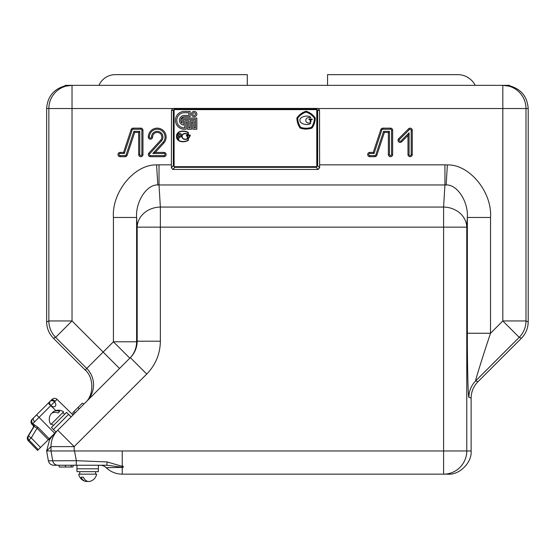 <?xml version="1.0" encoding="UTF-8"?>
<svg xmlns="http://www.w3.org/2000/svg" width="556" height="556" viewBox="0 0 556 556"><rect width="100%" height="100%" fill="white"/><g stroke="black" fill="none" stroke-linecap="round" stroke-linejoin="round"><path stroke-width="0.83" d="M82.316 403.163L73.753 411.732L75.401 412.608L73.753 411.732L72.746 412.733L73.621 414.38L83.963 404.038L82.316 403.163L83.963 404.038M85.179 402.822C94.034 395.441 94.04 377.399 85.193 370.025L53.425 338.256C49.004 333.69 46.739 328.228 46.641 321.875L46.641 108.531C47.538 96.549 53.779 88.967 65.365 85.777L65.365 86.222L72.009 85.339L502.819 85.339L509.47 86.222L509.47 85.777C521.062 88.967 527.303 96.549 528.2 108.531L528.2 321.875C528.096 328.228 525.837 333.69 521.41 338.256L477.91 381.757C473.49 386.323 471.231 391.785 471.127 398.145L471.127 450.972C472.162 462.439 459.402 475.192 447.927 474.157L443.598 474.157L443.598 227.147L160.357 227.147L160.357 207.061L159.016 184.926L159.016 164.847L156.59 164.917L157.807 184.953C146.77 184.349 135.525 201.585 136.602 217.459L136.602 341.787A23.185 23.157 -135 0 1 129.819 358.182L113.424 341.787L113.424 217.459L136.602 217.459L137.186 227.147A23.185 20.072 176.5 0 1 160.357 207.061L443.598 207.061L444.939 184.926L444.939 164.847L447.358 164.917L446.148 184.953L157.807 184.953M471.127 398.145L468.916 397.227A23.185 23.171 112.5 0 1 475.707 380.846C474.518 382.827 482.525 357.126 490.524 333.252L467.353 333.252L467.353 217.459L490.524 217.459C492.289 192.07 469.403 164.215 447.358 164.917M447.927 474.157L443.598 474.157A23.185 23.171 -90 0 0 466.769 450.972L466.769 227.147A23.185 20.072 -176.5 0 0 443.598 207.061L443.598 227.147L466.769 227.147L467.353 217.459C468.43 201.585 457.185 184.349 446.148 184.953M73.406 465.24L72.864 467.019L73.406 465.24L72.864 467.019L59.325 467.019L58.783 465.24M162.574 474.157L128.193 474.157M332.008 474.157L297.634 474.157M151.496 137.068A5.727 5.727 0 0 1 157.223 131.334A5.727 5.727 0 0 1 161.448 140.925L149.668 153.838A1.049 1.049 0 0 0 150.44 155.597L163.999 155.597A1.049 1.049 0 0 0 165.049 154.54A1.049 1.049 0 0 0 163.999 153.491L152.824 153.491L162.998 142.343A7.826 7.826 0 0 0 160.052 129.763A7.826 7.826 0 0 0 149.39 137.068A1.049 1.049 0 0 0 150.44 138.117A1.049 1.049 0 0 0 151.496 137.068L152.58 137.068A4.636 4.636 0 0 1 157.223 132.425A4.636 4.636 0 0 1 160.642 140.188L148.862 153.102A2.141 2.141 0 0 0 150.44 156.681L163.999 156.681A2.141 2.141 0 0 0 166.14 154.54A2.141 2.141 0 0 0 163.999 152.407L155.291 152.407L163.805 143.08A8.917 8.917 0 0 0 160.448 128.749A8.917 8.917 0 0 0 148.306 137.068A2.141 2.141 0 0 0 150.44 139.202A2.141 2.141 0 0 0 152.58 137.068M152.824 153.491L155.291 152.407M72.009 85.339L65.365 85.339L72.009 85.339L67.241 85.812M67.2 85.819L65.49 86.208M65.365 85.777L65.365 86.222M315.836 109.226L175.182 109.226L175.182 108.51L315.836 108.51L317.671 110.283L315.836 109.226L315.836 108.51L318.15 108.531L319.526 110.192L319.63 167.731L318.247 169.434L172.77 169.434L171.387 167.731L171.491 110.192L172.867 108.531L72.023 108.531L72.023 320.958L55.635 337.346L53.425 338.256M46.641 321.875L48.852 320.958A23.185 23.171 67.5 0 0 55.635 337.346L86.757 368.461A23.185 23.171 -135 0 1 86.764 401.244M528.2 108.531L525.99 108.531A23.185 23.171 -90 0 0 502.819 85.339L509.47 85.339L502.832 85.339L508.983 86.117M509.47 85.777L509.039 86.131M409.077 154.54A1.049 1.049 0 0 0 410.126 155.597A1.049 1.049 0 0 0 411.176 154.54L411.176 130.285A1.049 1.049 0 0 0 409.39 129.548L399.396 139.535A1.049 1.049 0 0 0 399.396 141.016A1.049 1.049 0 0 0 400.883 141.016L409.077 132.821L409.077 154.54L407.986 154.54A2.141 2.141 0 0 0 410.126 156.681A2.141 2.141 0 0 0 412.267 154.54L412.267 130.285A2.141 2.141 0 0 0 408.618 128.777L398.624 138.764A2.141 2.141 0 0 0 398.624 141.787A2.141 2.141 0 0 0 401.654 141.787L407.986 135.456L407.986 154.54M409.077 132.821L407.986 135.456M56.893 431.108L57.775 430.233A23.185 23.157 45 0 0 50.999 446.628L50.999 450.972L74.525 450.972L76.346 460.688L107.099 461.939L123.23 466.63L123.168 467.387L106.905 465.24L57.984 465.24A5.351 5.345 90 0 1 52.723 460.82L50.999 450.972L46.641 450.972L48.379 460.82L76.346 460.688L76.179 465.24L76.971 465.24L76.971 468.805L98.377 468.805L98.377 465.24L100.031 465.24A8.917 8.917 0 0 1 106.196 467.714A23.185 23.185 0 0 0 122.237 474.157L443.598 474.157M123.168 467.387L106.196 467.714M46.641 108.531L72.023 108.531L72.023 85.339A23.185 23.171 90 0 0 48.852 108.531L48.852 320.958L72.023 320.958L103.138 352.08L113.424 341.787L136.602 341.787L137.186 341.203C137.075 347.583 134.795 353.067 130.354 357.654L146.749 374.049C155.617 364.889 160.156 353.943 160.357 341.203L137.186 341.203L137.186 227.147L160.357 227.147L160.357 341.203M236.592 474.157L257.991 474.157C261.695 474.157 261.695 474.157 257.991 474.157L236.592 474.157L257.991 474.157C261.695 474.157 261.695 474.157 257.991 474.157L195.566 474.157C191.869 474.157 191.869 474.157 195.566 474.157L207.166 474.157M195.566 474.157C191.869 474.157 191.869 474.157 195.566 474.157M33.499 427.508L33.207 427.522A1.786 1.786 135.7 0 0 32.957 425.354L32.026 424.409L39.059 417.375L54.703 433.298L49.234 438.774L72.363 415.645M46.641 450.972L49.623 439.608L53.751 434.25M57.497 430.504L57.775 430.233L74.17 446.628L50.999 446.628L46.655 450.972M57.775 430.233L130.354 357.654M74.525 450.972L471.127 450.972M107.099 461.939L106.905 465.24L100.163 465.24M122.237 450.972L122.237 465.24L123.23 466.63M71.439 467.019L70.89 465.24L71.439 467.019M53.647 465.24L57.984 465.24L53.647 465.24C50.839 465.018 49.081 463.544 48.379 460.82M521.41 338.256L519.207 337.346A23.185 23.171 -67.5 0 0 525.99 320.958L502.819 320.958L502.819 108.531L318.15 108.531M477.91 381.757L475.707 380.846L519.207 337.346L502.819 320.958L490.524 333.252L490.524 217.459M375.807 154.874L383.598 131.334L389.457 131.334L389.457 154.54A1.049 1.049 0 0 0 390.507 155.597A1.049 1.049 0 0 0 391.556 154.54L391.556 130.285A1.049 1.049 0 0 0 390.507 129.235L382.841 129.235A1.049 1.049 0 0 0 381.847 129.958L374.056 153.491L369.823 153.491A1.049 1.049 0 0 0 368.774 154.54A1.049 1.049 0 0 0 369.823 155.597L374.813 155.597A1.049 1.049 0 0 0 375.807 154.874L376.843 155.214L384.384 132.425L388.366 132.425L388.366 154.54A2.141 2.141 0 0 0 390.507 156.681A2.141 2.141 0 0 0 392.647 154.54L392.647 130.285A2.141 2.141 0 0 0 390.507 128.144L382.841 128.144A2.141 2.141 0 0 0 380.811 129.617L373.271 152.407L369.823 152.407A2.141 2.141 0 0 0 367.683 154.54A2.141 2.141 0 0 0 369.823 156.681L374.813 156.681A2.141 2.141 0 0 0 376.843 155.214M374.056 153.491L373.271 152.407M389.457 131.334L388.366 132.425M383.598 131.334L384.384 132.425M172.867 108.531L174.925 108.531M317.49 108.434L173.521 108.434M319.526 110.192L317.671 110.283L317.671 165.771L316.128 167.314L174.89 167.314L174.89 166.696L316.246 166.689M318.247 169.434L316.128 167.314L316.128 166.696M174.097 109.796L174.097 166.279M175.182 109.226L174.23 109.615M319.63 167.731L317.671 165.771L317.052 165.771L317.052 110.283M172.77 169.434L174.89 167.314L173.34 165.771L173.34 110.283L175.182 108.51M126.115 154.874L133.899 131.334L139.764 131.334L139.764 154.54A1.049 1.049 0 0 0 140.814 155.597A1.049 1.049 0 0 0 141.863 154.54L141.863 130.285A1.049 1.049 0 0 0 140.814 129.235L133.141 129.235A1.049 1.049 0 0 0 132.147 129.958L124.356 153.491L120.124 153.491A1.049 1.049 0 0 0 119.074 154.54A1.049 1.049 0 0 0 120.124 155.597L125.114 155.597A1.049 1.049 0 0 0 126.115 154.874L127.15 155.214L134.691 132.425L138.673 132.425L138.673 154.54A2.141 2.141 0 0 0 140.814 156.681A2.141 2.141 0 0 0 142.955 154.54L142.955 130.285A2.141 2.141 0 0 0 140.814 128.144L133.141 128.144A2.141 2.141 0 0 0 131.112 129.617L123.571 152.407L120.124 152.407A2.141 2.141 0 0 0 117.983 154.54A2.141 2.141 0 0 0 120.124 156.681L125.114 156.681A2.141 2.141 0 0 0 127.15 155.214M124.356 153.491L123.571 152.407M139.764 131.334L138.673 132.425M133.899 131.334L134.691 132.425M50.13 438.83L49.623 439.608M73.621 414.38L72.746 412.733M51.43 427.494L55.968 432.04L53.446 429.517L68.583 414.38L66.56 412.364L51.43 427.494L53.446 429.517L66.366 416.597M76.179 465.24L76.971 465.24L76.971 471.662L98.377 471.662L98.377 468.805L76.971 468.805L76.971 471.662M247.288 85.339L247.288 74.643L115.307 74.643A17.834 17.834 0 0 0 98.961 85.339M245.509 85.339L115.307 85.339M475.227 85.339A19.62 19.62 0 0 0 457.748 74.643L327.553 74.643L327.553 85.339L457.748 85.339M51.228 413.768A8.952 6.331 45 0 0 50.533 414.679A8.952 6.331 45 0 1 58.116 412.997L59.721 411.391A8.952 6.331 -135 0 0 53.744 411.468A9.098 9.098 0 0 1 63.565 411.836L51.618 423.776L53.383 425.542L51.618 423.776L50.902 424.499L63.558 411.836L62.842 412.552L64.607 414.317M52.834 412.17A8.952 6.331 -135 0 0 52.139 413.073A8.952 6.331 -135 0 1 53.744 411.468M79.737 474.157L78.723 474.157L79.737 474.157L79.737 471.662L79.737 474.157L78.723 474.157A9.098 9.098 0 0 0 85.409 481.357A8.952 6.331 90 0 0 87.674 481.357A8.952 6.331 -90 0 0 89.947 481.357A8.952 6.331 -90 0 1 83.393 477.187L81.127 477.187A8.952 6.331 90 0 0 85.409 481.357A9.098 9.098 0 0 1 78.723 474.157L96.633 474.157L95.611 474.157L95.611 471.662M35.827 415.603L32.046 419.384A3.565 3.565 45 0 0 32.026 424.409C30.663 422.727 30.67 421.059 32.046 419.384M32.957 425.354L32.95 425.354A1.786 1.786 135.7 0 0 32.95 425.354L34.187 425.882M28.085 436.891A3.565 0.417 31.1 0 1 27.8 436.474L33.207 427.522A1.786 1.786 -135 0 0 32.957 425.361M30.427 438.698L28.287 440.797L37.586 450.423L28.287 440.797A3.565 3.565 -135 0 1 27.8 436.474L33.207 427.522M35.063 446.329L38.308 449.693L37.586 450.423M55.767 410.585L50.763 405.671L57.066 399.361L72.996 415.012L57.066 399.361A3.565 3.565 0 0 0 52.049 399.389L32.776 418.661A3.565 3.565 0 0 0 32.748 423.679L37.989 427.328L49.234 438.774L48.296 439.713L37.05 428.266L31.247 437.878L29.016 440.067L30.309 441.408M57.066 399.361A3.565 3.565 0 0 0 52.049 399.389L48.261 403.169L50.763 405.671L39.059 417.375L36.557 414.873L32.776 418.661M29.607 433.958L28.53 435.751A3.565 0.417 31.1 0 0 31.247 437.878L40.518 447.483L38.308 449.693L29.016 440.067A3.565 3.565 0 0 1 28.53 435.751A3.565 3.565 0 0 0 29.016 440.067A3.565 3.565 0 0 1 28.53 435.751L33.631 427.293M37.989 427.328L37.05 428.266C35.382 426.966 34.347 426.473 33.937 426.793L33.93 426.793A1.786 1.786 0 0 0 33.68 424.624L32.748 423.679L33.68 424.624A1.786 1.786 135.5 0 1 33.937 426.793M40.518 447.483L48.296 439.713M33.93 426.793A1.786 1.786 0 0 0 33.68 424.624M196.838 114.077A2.676 2.676 0 0 0 194.162 111.402A2.676 2.676 0 0 0 191.486 114.077A2.676 2.676 0 0 0 194.162 116.753A2.676 2.676 0 0 0 196.838 114.077M180.783 120.318A3.565 3.565 0 0 1 184.349 116.753L190.145 116.753L190.145 111.402L184.349 111.402A8.917 8.917 0 0 0 175.432 120.318A8.917 8.917 0 0 0 184.349 129.235L186.135 129.235L186.135 122.105L187.469 122.105L187.469 129.235L191.486 129.235L191.486 122.105L192.821 122.105L192.821 129.235L196.838 129.235L196.838 118.087L182.125 118.087L182.125 123.105A3.565 3.565 0 0 1 180.783 120.318M184.349 112.736A7.582 7.582 0 0 0 176.773 120.318A7.582 7.582 0 0 0 184.349 127.901L184.8 127.901L184.8 120.763L188.811 120.763L188.811 127.901L190.145 127.901L190.145 120.763L194.162 120.763L194.162 127.901L195.497 127.901L195.497 119.429L183.459 119.429L183.459 125.142A4.907 4.907 0 0 1 184.349 115.412L188.811 115.412L188.811 112.736L184.349 112.736M180.248 131.716A10.307 10.307 0 0 1 188.095 132.648L188.095 134.184L188.095 132.648A10.307 10.307 0 0 0 180.248 131.716A4.886 4.886 0 0 0 180.248 141.113A10.307 10.307 0 0 0 188.095 140.181L188.095 138.653L188.095 140.181A10.307 10.307 0 0 1 180.248 141.113M179.268 137.214A1.925 1.925 0 0 0 181.603 135.622A1.925 1.925 0 0 0 179.838 133.412A1.925 1.925 0 0 0 177.767 135.337L177.767 138.333A1.07 1.07 0 0 0 178.837 139.403L178.837 135.337A0.855 0.855 0 0 1 179.845 134.489A0.855 0.855 0 0 1 180.498 135.629A0.855 0.855 0 0 1 179.268 136.074L179.268 137.214M177.767 135.337L177.767 138.333M184.856 139.368A7.958 7.958 0 0 0 188.095 138.653A7.958 7.958 0 0 1 184.856 139.368A2.954 2.954 0 0 1 181.881 136.415A2.954 2.954 0 0 1 184.856 133.461A2.954 2.954 0 0 0 181.881 136.415A2.954 2.954 0 0 0 184.856 139.368M188.366 132.495A10.571 10.571 0 0 0 180.179 131.459A5.15 5.15 0 0 0 180.179 141.37A10.571 10.571 0 0 0 188.366 140.341L188.366 138.242A7.708 7.708 0 0 1 184.856 139.118A2.704 2.704 0 0 1 182.132 136.415A2.704 2.704 0 0 1 184.856 133.711A7.708 7.708 0 0 1 188.366 134.587L188.366 132.495M188.095 134.184A7.958 7.958 0 0 0 184.856 133.461M194.162 120.763L194.162 127.901L195.497 127.901L195.497 119.429M188.811 120.763L188.811 127.901L190.145 127.901L190.145 120.763M184.349 127.901L184.8 127.901L184.8 120.763M195.497 114.077A1.334 1.334 0 0 0 194.162 112.736A1.334 1.334 0 0 0 192.821 114.077A1.334 1.334 0 0 0 194.162 115.412A1.334 1.334 0 0 0 195.497 114.077M191.486 122.105L192.821 122.105L192.821 129.235M186.135 129.235L186.135 122.105L187.469 122.105M174.097 166.689L316.781 166.689L316.781 109.615L174.097 109.615L174.097 166.689M312.048 128.026A17.556 17.556 0 0 0 315.259 117.921A17.556 17.556 0 0 0 306.078 111.2A17.556 17.556 0 0 0 296.904 117.921A17.556 17.556 0 0 0 300.108 128.026A17.556 17.556 0 0 0 312.048 128.026M306.078 112.083A16.715 16.715 0 0 0 297.745 118.185A16.715 16.715 0 0 0 300.65 127.324A16.715 16.715 0 0 0 311.513 127.324A16.715 16.715 0 0 0 314.411 118.185A16.715 16.715 0 0 0 306.078 112.083A16.715 16.715 0 0 1 314.411 118.185M297.745 118.185A16.715 16.715 0 0 0 300.65 127.324A16.715 16.715 0 0 0 311.513 127.324M310.589 117.226C307.871 114.48 298.961 117.08 300.011 120.318C298.961 123.557 307.871 126.156 310.589 123.411L310.589 122.723C304.181 124.815 304.181 115.822 310.589 117.914L310.589 117.226M310.227 121.827L310.95 121.827L310.95 119.679L312.166 119.679L312.166 119.074L309.011 119.074L309.011 119.679L310.227 119.679L310.227 121.827M186.489 135.066L190.235 135.066L190.235 136.137L189.325 136.137L189.325 137.742L187.4 137.742L187.4 136.137L186.489 136.137L186.489 135.066M186.76 135.873L186.76 135.337L189.971 135.337L189.971 135.873L189.061 135.873L189.061 137.478L187.671 137.478L187.671 135.873L186.76 135.873M150.44 155.597L150.44 156.681M163.999 153.491L163.999 152.407M163.999 155.597L163.999 156.681M149.668 153.838L148.862 153.102M161.448 140.925L160.642 140.188M149.39 137.068L148.306 137.068M162.998 142.343L163.805 143.08M119.533 368.475L103.138 352.08L85.193 370.025M400.883 141.016L401.654 141.787M399.396 139.535L398.624 138.764M409.39 129.548L408.618 128.777M411.176 130.285L412.267 130.285M411.176 154.54L412.267 154.54M146.749 374.049L74.17 446.628L74.17 450.972M173.34 164.847L173.958 164.847M122.237 467.714L122.237 474.157M65.302 467.019L65.629 465.24M467.353 333.252C467.29 365.063 468.131 399.611 468.916 397.227M374.813 155.597L374.813 156.681M369.823 155.597L369.823 156.681M369.823 153.491L369.823 152.407M381.847 129.958L380.811 129.617M382.841 129.235L382.841 128.144M390.507 129.235L390.507 128.144M391.556 130.285L392.647 130.285M391.556 154.54L392.647 154.54M389.457 154.54L388.366 154.54M319.526 164.847L444.939 164.847M528.2 321.875L525.99 320.958L525.99 108.531L502.819 108.531L502.819 85.339M316.781 166.452L317.052 165.771M171.387 167.731L173.34 165.771M173.34 110.283L171.491 110.192M159.016 164.847L171.491 164.847M125.114 155.597L125.114 156.681M120.124 155.597L120.124 156.681M120.124 153.491L120.124 152.407M132.147 129.958L131.112 129.617M133.141 129.235L133.141 128.144M140.814 129.235L140.814 128.144M141.863 130.285L142.955 130.285M141.863 154.54L142.955 154.54M139.764 154.54L138.673 154.54M156.59 164.917C134.552 164.215 111.666 192.07 113.424 217.459M78.097 407.388L79.126 408.882M49.595 439.65L48.316 439.692M50.207 401.223A3.565 2.523 -135 0 0 52.452 406.554A3.565 2.523 -135 0 0 55.537 403.461A3.565 2.523 -135 0 0 50.207 401.223M55.211 401.203A3.565 2.523 -135 0 0 50.937 400.494M34.59 421.823A3.565 2.523 -135 0 1 33.881 417.549M73.753 411.732L75.401 412.608M71.098 416.903L68.583 414.38M50.533 414.679A9.098 9.098 0 0 0 50.902 424.499A9.098 9.098 0 0 1 50.533 414.679M96.633 474.157L96.633 474.157A9.098 9.098 0 0 1 89.947 481.357M27.8 436.474A3.565 3.565 0 0 0 28.287 440.797M71.321 413.462L71.71 413.754M50.29 438.955L49.039 438.962"/></g></svg>
